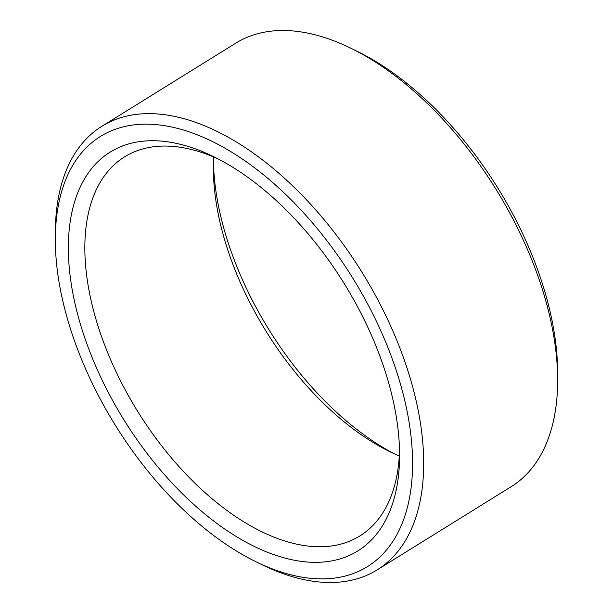 <?xml version="1.0" encoding="UTF-8"?>
<svg xmlns="http://www.w3.org/2000/svg" width="613" height="613" viewBox="0 0 613 613"><rect width="100%" height="100%" fill="white"/><g stroke="black" fill="none" stroke-linecap="round" stroke-linejoin="round"><path stroke-width="0.92" d="M377.21 569.852L511.135 486.722A261.046 144.009 -121.8 0 0 557.646 381.041A261.046 144.009 -121.8 0 0 351.134 48.358A261.046 144.009 -121.8 0 0 326.944 38.32A261.046 144.009 -121.8 0 0 235.79 43.148L101.865 126.278A261.046 144.009 58.2 0 1 193.018 121.458A261.046 144.009 58.2 0 1 396.58 339.755A261.046 144.009 58.2 0 1 377.21 569.852A261.046 144.009 58.2 0 1 286.056 574.68A261.046 144.009 58.2 0 1 261.866 564.642L255.613 561.577A253.169 139.664 -121.8 0 0 279.068 571.308A253.169 139.664 -121.8 0 0 406.794 409.76A253.169 139.664 -121.8 0 0 188.842 131.757A253.169 139.664 -121.8 0 0 55.331 238.932A253.169 139.664 -121.8 0 0 255.613 561.577M55.331 238.932L55.354 231.959A261.046 144.009 58.2 0 1 101.865 126.278M192.13 147.748A234.741 129.504 58.2 0 1 213.883 156.775A234.741 129.504 58.2 0 1 399.584 455.934A234.741 129.504 58.2 0 1 275.789 555.309A234.741 129.504 58.2 0 1 73.698 297.543A234.741 129.504 58.2 0 1 192.13 147.748M218.573 159.15A223.086 123.075 -121.8 0 0 202.466 152.744A223.086 123.075 -121.8 0 0 124.562 156.867A223.086 123.075 -121.8 0 0 108.003 353.509A223.086 123.075 -121.8 0 0 281.972 540.068A223.086 123.075 -121.8 0 0 359.869 535.946A223.086 123.075 -121.8 0 0 399.538 450.67M351.134 48.358L357.387 51.423A253.169 139.664 58.2 0 1 557.669 374.068L557.646 381.041M213.462 162.33A234.741 129.504 -121.8 0 0 394.427 453.85M399.293 455.988A223.086 123.075 58.2 0 1 389.868 451.681A223.086 123.075 58.2 0 1 213.378 167.372A223.086 123.075 58.2 0 1 213.707 157.012"/></g></svg>
